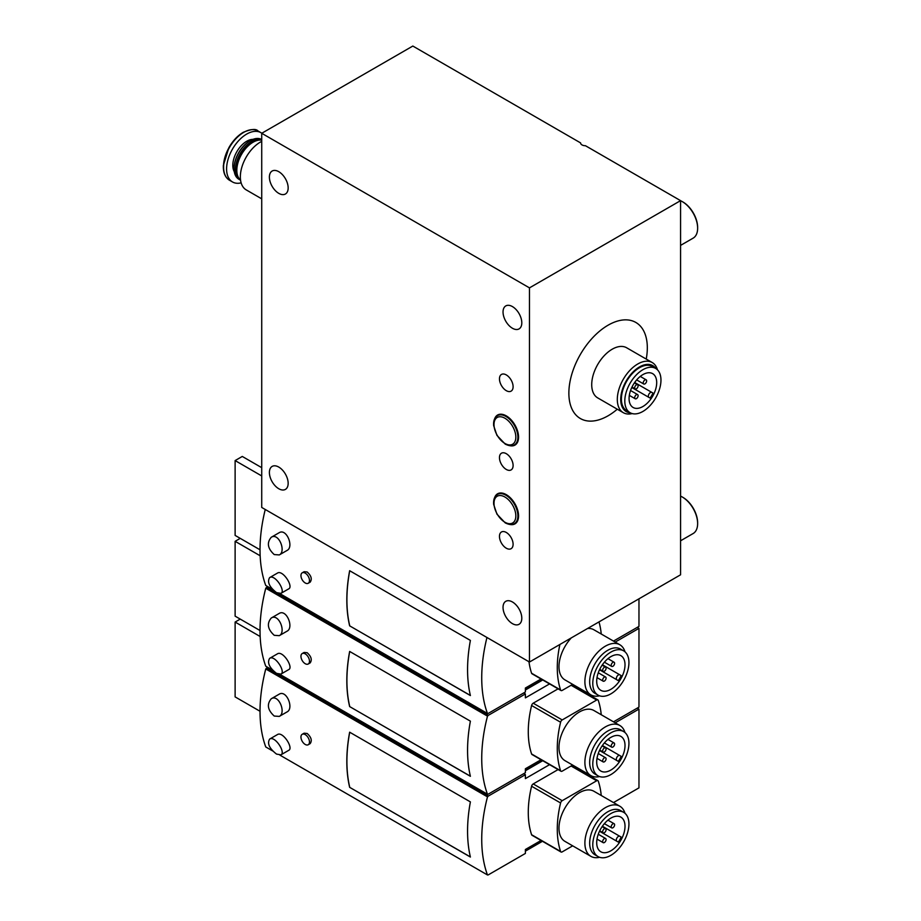 <?xml version="1.0" encoding="UTF-8"?>
<svg xmlns="http://www.w3.org/2000/svg" width="921" height="921" viewBox="0 0 921 921"><rect width="100%" height="100%" fill="white"/><g stroke="black" fill="none" stroke-linecap="round" stroke-linejoin="round"><path stroke-width="1.38" d="M634.707 397.665A2.406 1.393 120 0 0 635.202 398.758A2.406 1.393 120 0 0 637.608 397.377A2.406 1.393 120 0 0 637.608 394.591A2.406 1.393 120 0 0 635.755 395.236A2.406 1.393 120 0 0 634.707 397.665M634.707 387.81A2.406 1.393 120 0 0 635.202 388.915A2.406 1.393 120 0 0 637.608 387.522A2.406 1.393 120 0 0 637.608 384.736A2.406 1.393 120 0 0 635.755 385.381A2.406 1.393 120 0 0 634.707 387.81M643.226 382.894A2.406 1.393 120 0 0 643.733 383.999A2.406 1.393 120 0 0 646.139 382.606A2.406 1.393 120 0 0 646.139 379.82A2.406 1.393 120 0 0 644.286 380.465A2.406 1.393 120 0 0 643.226 382.894M652.966 393.048L651.849 392.404A2.89 1.669 120 0 0 648.96 394.073A2.89 1.669 120 0 0 648.96 397.412L650.076 398.068A19.537 11.282 120 0 0 652.966 393.048M631.783 387.499L650.076 398.068M634.673 382.491L651.849 392.404L634.673 382.491M680.573 200.64L529.471 287.87L529.471 662.038L680.573 574.796L680.573 200.64L585.468 145.725A4.824 2.786 180 0 1 580.587 142.939A4.824 2.786 180 0 1 580.587 142.905L580.587 142.962M529.471 662.038L261.725 507.448L261.725 133.292L412.827 46.05L580.587 142.905M529.471 287.87L261.725 133.292M288.158 187.93A13.262 7.656 60 0 1 285.406 194.009A13.262 7.656 60 0 1 272.144 186.353A13.262 7.656 60 0 1 272.144 171.03A13.262 7.656 60 0 1 278.775 171.686A13.262 7.656 60 0 1 288.158 187.93M288.158 483.329A13.262 7.656 60 0 1 285.406 489.396A13.262 7.656 60 0 1 272.144 481.741A13.262 7.656 60 0 1 272.144 466.417A13.262 7.656 60 0 1 278.775 467.074A13.262 7.656 60 0 1 288.158 483.329M506.285 548.214A9.647 5.572 -120 0 0 512.191 539.81A9.647 5.572 -120 0 0 500.379 532.983A9.647 5.572 -120 0 0 506.285 548.214M506.285 469.445A9.647 5.572 -120 0 0 512.191 461.03A9.647 5.572 -120 0 0 500.379 454.214A9.647 5.572 -120 0 0 506.285 469.445M506.285 390.665A9.647 5.572 -120 0 0 512.191 382.261A9.647 5.572 -120 0 0 500.379 375.446A9.647 5.572 -120 0 0 506.285 390.665M510.315 524.544A17.361 10.027 -120 0 0 514.966 523.865A17.361 10.027 -120 0 0 514.966 503.81A17.361 10.027 -120 0 0 497.605 493.783A17.361 10.027 -120 0 0 494.681 497.478A17.361 10.027 -120 0 1 497.605 493.783L497.605 493.783A17.361 10.027 -120 0 1 514.966 503.81A17.361 10.027 -120 0 1 514.966 523.865L514.966 523.865A17.361 10.027 -120 0 1 510.303 524.544M510.315 445.776A17.361 10.027 -120 0 0 514.966 445.096A17.361 10.027 -120 0 0 514.966 425.042A17.361 10.027 -120 0 0 497.605 415.014A17.361 10.027 -120 0 0 494.681 418.71A17.361 10.027 -120 0 1 497.605 415.014L497.605 415.014A17.361 10.027 -120 0 1 514.966 425.042A17.361 10.027 -120 0 1 514.966 445.096L514.966 445.096A17.361 10.027 -120 0 1 510.303 445.776M512.421 328.244A13.262 7.656 -120 0 0 519.053 328.901A13.262 7.656 -120 0 0 521.09 318.275A13.262 7.656 -120 0 0 512.421 306.578A13.262 7.656 -120 0 0 505.79 305.922A13.262 7.656 -120 0 0 503.752 316.548A13.262 7.656 -120 0 0 512.421 328.244M512.421 623.632A13.262 7.656 -120 0 0 519.053 624.288A13.262 7.656 -120 0 0 521.09 613.662A13.262 7.656 -120 0 0 512.421 601.966A13.262 7.656 -120 0 0 505.79 601.309A13.262 7.656 -120 0 0 503.752 611.947A13.262 7.656 -120 0 0 512.421 623.632M646.231 359.075A55.467 32.028 120 0 0 612.73 322.834A55.467 32.028 120 0 0 568.867 393.129A55.467 32.028 120 0 0 617.289 409.212M680.573 496.131A21.701 12.537 60 0 1 682.288 497.006L682.288 497.006A21.701 12.537 60 0 1 697.634 523.6A21.701 12.537 60 0 1 693.133 533.535L680.573 540.788M682.634 497.213A20.746 11.973 60 0 1 682.968 497.409L682.968 497.409A20.746 11.973 60 0 1 697.634 522.806A20.746 11.973 60 0 1 697.623 523.197M682.968 497.409L682.288 497.006L682.968 497.409M680.573 200.743A21.701 12.537 60 0 1 682.288 201.618L682.288 201.618A21.701 12.537 60 0 1 697.634 228.201A21.701 12.537 60 0 1 693.133 238.148L680.573 245.389M682.634 201.826A20.746 11.973 60 0 1 682.968 202.01L682.968 202.01A20.746 11.973 60 0 1 697.634 227.418A20.746 11.973 60 0 1 697.623 227.809M682.968 202.01L682.288 201.618L682.968 202.01M657.456 369.805A28.942 16.705 120 0 0 652.241 362.552L626.66 347.781A28.942 16.705 120 0 0 604.36 355.541A28.942 16.705 120 0 0 591.719 384.667A28.942 16.705 120 0 0 597.717 397.907L623.298 412.677A28.942 16.705 120 0 0 632.186 413.575M652.241 362.552A28.942 16.705 120 0 0 629.941 370.311A28.942 16.705 120 0 0 617.312 399.426A28.942 16.705 120 0 0 623.298 412.677M655.81 368.515A26.525 15.312 120 0 0 634.707 370.415A26.525 15.312 120 0 0 620.719 399.426A26.525 15.312 120 0 0 630.24 412.792M655.671 368.435L652.264 366.466A25.569 14.759 120 0 0 632.554 373.304A25.569 14.759 120 0 0 621.399 399.035A25.569 14.759 120 0 0 626.694 410.743L630.102 412.712A25.569 14.759 120 0 0 655.671 397.953A25.569 14.759 120 0 0 655.671 368.435A25.569 14.759 120 0 0 635.974 375.284A25.569 14.759 120 0 0 624.806 401.003A25.569 14.759 120 0 0 630.102 412.712M656.696 382.595A19.537 11.282 -60 0 1 651.101 398.655A19.537 11.282 -60 0 1 633.118 407.485A19.537 11.282 -60 0 1 633.118 384.932A19.537 11.282 -60 0 1 652.655 373.65A19.537 11.282 -60 0 1 656.696 382.595M280.917 593.366L288.699 588.876C293.822 586.723 282.712 569.443 277.417 573.104L269.646 577.594C274.942 573.933 286.04 591.201 280.917 593.366L276.553 592.617C269.323 586.988 267.021 581.98 269.646 577.594M349.646 625.843L470.389 695.551A144.712 83.546 120 0 1 470.389 640.417L349.646 570.709A144.712 83.546 120 0 0 349.646 625.843L470.366 695.436M265.248 509.486A144.712 83.546 120 0 0 265.755 585.468L272.708 589.486M486.956 637.482A144.712 83.546 120 0 0 487.462 713.476L279.915 593.642M308.224 583.269L310.147 582.164C312.277 579.125 311.286 575.74 307.177 571.987L304.114 571.711L302.203 572.827A6.033 3.477 60 0 1 305.208 573.127A6.033 3.477 60 0 1 309.157 578.434A6.033 3.477 60 0 1 308.224 583.269A6.033 3.477 60 0 1 302.203 579.781A6.033 3.477 60 0 1 302.203 572.827M279.293 554.926L287.064 550.436C294.167 547.016 286.535 527.871 279.051 532.775L271.269 537.265C278.752 532.361 286.396 551.506 279.293 554.926L274.239 554.569C267.62 548.536 266.63 542.768 271.269 537.265M638.967 598.823L638.967 626.395L613.501 641.085M541.041 678.996L525.384 688.033L525.384 691.97L488.383 713.326A1.451 0.84 120 0 1 487.658 713.395L487.531 713.326M528.976 661.75A96.475 55.697 120 0 0 531.59 673.239A2.406 1.393 120 0 0 532.004 673.781L561.004 690.52A2.406 1.393 120 0 0 562.213 690.405L572.678 684.361M261.725 475.938L235.12 460.581L242.281 456.448L261.725 467.672M260.021 549.791L235.12 535.412L235.12 460.581M349.715 570.744A144.712 83.546 120 0 0 349.738 625.796M602.679 680.078A2.406 1.393 120 0 0 603.174 681.172A2.406 1.393 120 0 0 605.581 679.779A2.406 1.393 120 0 0 605.581 677.004A2.406 1.393 120 0 0 603.727 677.649A2.406 1.393 120 0 0 602.679 680.078M602.679 670.223A2.406 1.393 120 0 0 603.174 671.328A2.406 1.393 120 0 0 605.581 669.935A2.406 1.393 120 0 0 605.581 667.149A2.406 1.393 120 0 0 603.727 667.794A2.406 1.393 120 0 0 602.679 670.223M611.199 665.307A2.406 1.393 120 0 0 611.705 666.413A2.406 1.393 120 0 0 614.111 665.02A2.406 1.393 120 0 0 614.111 662.234A2.406 1.393 120 0 0 612.258 662.878A2.406 1.393 120 0 0 611.199 665.307M618.29 680.619L599.513 669.774L618.29 680.619A20.02 11.559 120 0 0 621.191 675.6L619.821 674.817A2.89 1.669 120 0 0 616.932 676.486A2.89 1.669 120 0 0 616.932 679.825M602.403 664.755L619.821 674.817M625.014 664.812A20.02 11.559 -60 0 1 619.315 681.206A20.02 11.559 -60 0 1 600.849 690.324A20.02 11.559 -60 0 1 600.849 667.207A20.02 11.559 -60 0 1 620.869 655.648A20.02 11.559 -60 0 1 625.014 664.812M592.779 683.417A25.569 14.759 120 0 0 598.074 695.125A25.569 14.759 120 0 0 623.644 680.366A25.569 14.759 120 0 0 623.644 650.848A25.569 14.759 120 0 0 603.946 657.698A25.569 14.759 120 0 0 592.779 683.417M623.644 650.848L620.524 649.04A25.569 14.759 120 0 0 600.826 655.89A25.569 14.759 120 0 0 589.67 681.621A25.569 14.759 120 0 0 594.966 693.329L598.074 695.125M624.991 651.803A28.942 16.705 120 0 0 619.821 644.746A28.942 16.705 120 0 0 597.522 652.494A28.942 16.705 120 0 0 584.893 681.621A28.942 16.705 120 0 0 590.891 694.871A28.942 16.705 120 0 0 599.583 695.804M571.273 637.908A28.942 16.705 120 0 0 558.978 666.666A28.942 16.705 120 0 0 564.976 679.905L590.891 694.871M619.821 644.746L593.918 629.78A28.942 16.705 120 0 0 587.621 628.467M559.91 644.47A96.475 55.697 120 0 0 560.59 689.967A2.406 1.393 120 0 0 561.004 690.52M601.24 634.005A96.475 55.697 120 0 0 598.984 621.905M280.917 674.103L288.699 669.613C293.822 667.46 282.712 650.18 277.417 653.852L269.646 658.342C274.942 654.681 286.04 671.939 280.917 674.103L276.553 673.366C269.323 667.725 267.021 662.717 269.646 658.342M349.646 706.58L470.389 776.299A144.712 83.546 120 0 1 470.389 721.155L349.646 651.446A144.712 83.546 120 0 0 349.646 706.58L470.366 776.184M549.561 683.912L525.384 697.876L525.384 693.939L488.383 715.295A1.451 0.84 120 0 0 487.52 716.354A144.562 83.466 120 0 1 487.566 716.17L265.755 588.231A144.712 83.546 120 0 0 265.755 666.205L272.708 670.223M487.462 716.227A144.712 83.546 120 0 0 487.462 794.213L279.915 674.379M308.224 664.006L310.147 662.901C312.277 659.862 311.286 656.477 307.177 652.724L304.114 652.459L302.203 653.565A6.033 3.477 60 0 1 305.208 653.864A6.033 3.477 60 0 1 309.157 659.171A6.033 3.477 60 0 1 308.224 664.006A6.033 3.477 60 0 1 302.203 660.53A6.033 3.477 60 0 1 302.203 653.565M279.293 635.663L287.064 631.173C294.167 627.765 286.535 608.608 279.051 613.524L271.269 618.014C278.752 613.11 286.396 632.243 279.293 635.663L274.239 635.317C267.62 629.273 266.63 623.505 271.269 618.014M523.681 692.949L525.384 693.939M267.792 586.654L266.676 587.299A1.451 0.84 120 0 0 265.893 588.185L265.755 588.231M637.263 627.374L638.967 628.364L638.967 707.132L613.501 721.834M541.041 759.733L525.384 768.77L525.384 772.707L488.383 794.063A1.451 0.84 120 0 1 487.658 794.144L487.531 794.063M638.967 628.364L615.205 642.075M558.091 688.839L533.213 703.195A2.406 1.393 120 0 0 531.59 705.498A96.475 55.697 120 0 0 531.59 753.977A2.406 1.393 120 0 0 532.004 754.518L561.004 771.257A2.406 1.393 120 0 0 562.213 771.142L572.678 765.098M260.159 555.777L235.12 541.318L240.231 538.371M260.021 630.528L235.12 616.149L235.12 541.318M487.566 716.17L265.858 588.162M349.715 651.481A144.712 83.546 120 0 0 349.738 706.534M602.679 760.815A2.406 1.393 120 0 0 603.174 761.92A2.406 1.393 120 0 0 605.581 760.527A2.406 1.393 120 0 0 605.581 757.741A2.406 1.393 120 0 0 603.727 758.386A2.406 1.393 120 0 0 602.679 760.815M602.679 750.96A2.406 1.393 120 0 0 603.174 752.066A2.406 1.393 120 0 0 605.581 750.673A2.406 1.393 120 0 0 605.581 747.898A2.406 1.393 120 0 0 603.727 748.543A2.406 1.393 120 0 0 602.679 750.96M611.199 746.045A2.406 1.393 120 0 0 611.705 747.15A2.406 1.393 120 0 0 614.111 745.757A2.406 1.393 120 0 0 614.111 742.971A2.406 1.393 120 0 0 612.258 743.615A2.406 1.393 120 0 0 611.199 746.045M618.29 761.356L599.513 750.511L618.29 761.356A20.02 11.559 120 0 0 621.191 756.348L619.821 755.554A2.89 1.669 120 0 0 616.932 757.223A2.89 1.669 120 0 0 616.932 760.573M602.403 745.503L619.821 755.554M625.014 745.55A20.02 11.559 -60 0 1 619.315 761.943A20.02 11.559 -60 0 1 600.849 771.061A20.02 11.559 -60 0 1 600.849 747.944A20.02 11.559 -60 0 1 620.869 736.386A20.02 11.559 -60 0 1 625.014 745.55M592.779 764.165A25.569 14.759 120 0 0 598.074 775.862A25.569 14.759 120 0 0 623.644 761.103A25.569 14.759 120 0 0 623.644 731.585A25.569 14.759 120 0 0 603.946 738.435A25.569 14.759 120 0 0 592.779 764.165M623.644 731.585L620.524 729.789A25.569 14.759 120 0 0 600.826 736.627A25.569 14.759 120 0 0 589.67 762.358A25.569 14.759 120 0 0 594.966 774.066L598.074 775.862M624.991 732.552A28.942 16.705 120 0 0 619.821 725.483A28.942 16.705 120 0 0 597.522 733.231A28.942 16.705 120 0 0 584.893 762.358A28.942 16.705 120 0 0 590.891 775.609A28.942 16.705 120 0 0 599.583 776.553M619.821 725.483L593.918 710.517A28.942 16.705 120 0 0 571.619 718.276A28.942 16.705 120 0 0 558.978 747.403A28.942 16.705 120 0 0 564.976 760.654L590.891 775.609M601.24 714.754A96.475 55.697 120 0 0 598.305 700.455A2.406 1.393 120 0 0 597.89 699.914A2.406 1.393 120 0 0 596.681 700.029L562.213 719.934A2.406 1.393 120 0 0 560.59 722.237A96.475 55.697 120 0 0 560.59 770.716A2.406 1.393 120 0 0 561.004 771.257M280.917 754.84L288.699 750.35C293.822 748.197 282.712 730.929 277.417 734.59L269.646 739.079C274.942 735.418 286.04 752.687 280.917 754.84L276.553 754.103C269.323 748.462 267.021 743.454 269.646 739.079M349.646 787.328L470.389 857.037A144.712 83.546 120 0 1 470.389 801.892L349.646 732.183A144.712 83.546 120 0 0 349.646 787.328L470.366 856.921M549.561 764.66L525.384 778.613L525.384 774.676L488.383 796.043A1.451 0.84 120 0 0 487.52 797.091A144.562 83.466 120 0 1 487.566 796.907L265.755 668.968A144.712 83.546 120 0 0 265.755 746.954L272.708 750.972M487.462 796.964A144.712 83.546 120 0 0 487.462 874.95L279.915 755.128M308.224 744.744L310.147 743.638C312.277 740.599 311.286 737.214 307.177 733.473L304.114 733.197L302.203 734.302A6.033 3.477 60 0 1 305.208 734.601A6.033 3.477 60 0 1 309.157 739.92A6.033 3.477 60 0 1 308.224 744.744A6.033 3.477 60 0 1 302.203 741.267A6.033 3.477 60 0 1 302.203 734.302M279.293 716.4L287.064 711.91C294.167 708.502 286.535 689.357 279.051 694.261L271.269 698.751C278.752 693.847 286.396 712.981 279.293 716.4L274.239 716.054C267.62 710.022 266.63 704.254 271.269 698.751M523.681 773.686L525.384 774.676M267.792 667.391L266.676 668.036A1.451 0.84 120 0 0 265.893 668.922M487.566 796.907L265.755 668.968M637.263 708.111L638.967 709.101L638.967 787.869L613.501 802.571M541.041 840.47L525.384 849.507L525.384 853.445L488.383 874.812A1.451 0.84 120 0 1 487.658 874.881L487.531 874.812M638.967 709.101L615.205 722.812M558.091 769.576L533.213 783.944A2.406 1.393 120 0 0 531.59 786.235A96.475 55.697 120 0 0 531.59 834.714A2.406 1.393 120 0 0 532.004 835.255L561.004 851.994A2.406 1.393 120 0 0 562.213 851.879L572.678 845.835M260.159 636.515L235.12 622.055L240.231 619.108M260.021 711.265L235.12 696.898L235.12 622.055M349.715 732.218A144.712 83.546 120 0 0 349.738 787.271M602.679 841.552A2.406 1.393 120 0 0 603.174 842.657A2.406 1.393 120 0 0 605.581 841.264A2.406 1.393 120 0 0 605.581 838.478A2.406 1.393 120 0 0 603.727 839.123A2.406 1.393 120 0 0 602.679 841.552M602.679 831.709A2.406 1.393 120 0 0 603.174 832.814A2.406 1.393 120 0 0 605.581 831.421A2.406 1.393 120 0 0 605.581 828.635A2.406 1.393 120 0 0 603.727 829.28A2.406 1.393 120 0 0 602.679 831.709M611.199 826.782A2.406 1.393 120 0 0 611.705 827.887A2.406 1.393 120 0 0 614.111 826.494A2.406 1.393 120 0 0 614.111 823.708A2.406 1.393 120 0 0 612.258 824.353A2.406 1.393 120 0 0 611.199 826.782M618.29 842.093L599.513 831.249L618.29 842.093A20.02 11.559 120 0 0 621.191 837.085L619.821 836.291A2.89 1.669 120 0 0 616.932 837.972A2.89 1.669 120 0 0 616.932 841.31M602.403 826.241L619.821 836.291M625.014 826.287A20.02 11.559 -60 0 1 619.315 842.692A20.02 11.559 -60 0 1 600.849 851.798A20.02 11.559 -60 0 1 600.849 828.681A20.02 11.559 -60 0 1 620.869 817.123A20.02 11.559 -60 0 1 625.014 826.287M592.779 844.902A25.569 14.759 120 0 0 598.074 856.599A25.569 14.759 120 0 0 623.644 841.84A25.569 14.759 120 0 0 623.644 812.322A25.569 14.759 120 0 0 603.946 819.172A25.569 14.759 120 0 0 592.779 844.902M623.644 812.322L620.524 810.526A25.569 14.759 120 0 0 600.826 817.376A25.569 14.759 120 0 0 589.67 843.106A25.569 14.759 120 0 0 594.966 854.803L598.074 856.599M624.991 813.289A28.942 16.705 120 0 0 619.821 806.22A28.942 16.705 120 0 0 597.522 813.98A28.942 16.705 120 0 0 584.893 843.106A28.942 16.705 120 0 0 590.891 856.346A28.942 16.705 120 0 0 599.583 857.29M619.821 806.22L593.918 791.266A28.942 16.705 120 0 0 571.619 799.014A28.942 16.705 120 0 0 558.978 828.14A28.942 16.705 120 0 0 564.976 841.391L590.891 856.346M601.24 795.491A96.475 55.697 120 0 0 598.305 781.204A2.406 1.393 120 0 0 597.89 780.651A2.406 1.393 120 0 0 596.681 780.778L562.213 800.683A2.406 1.393 120 0 0 560.59 802.974A96.475 55.697 120 0 0 560.59 851.453A2.406 1.393 120 0 0 561.004 851.994M261.725 198.844L246.241 189.899A28.459 16.428 -60 0 1 241.878 167.092A28.459 16.428 -60 0 1 260.47 142.018A28.459 16.428 -60 0 1 261.725 141.339M240.554 180.102A22.91 13.228 -60 0 1 236.824 170.304A22.91 13.228 -60 0 1 253.022 142.248A22.91 13.228 -60 0 1 261.725 140.153M236.824 169.913A21.943 12.675 -60 0 1 236.824 169.522A21.943 12.675 -60 0 1 252.342 142.64L253.022 142.248L252.342 142.64A21.943 12.675 -60 0 1 252.676 142.456M240.577 180.205A22.91 13.228 -60 0 1 240.208 180.009A22.91 13.228 -60 0 1 236.697 161.647A22.91 13.228 -60 0 1 251.663 141.466A22.91 13.228 -60 0 1 261.725 139.693M240.208 180.009L238.815 179.204A22.91 13.228 -60 0 1 234.072 168.716A22.91 13.228 -60 0 1 250.27 140.66A22.91 13.228 -60 0 1 261.725 139.52M234.072 168.439A22.231 12.836 -60 0 1 234.072 168.163A22.231 12.836 -60 0 1 249.787 140.936L249.787 140.936A22.231 12.836 -60 0 1 250.028 140.798M241.141 182.865A28.459 16.428 -60 0 1 232.483 181.955A28.459 16.428 -60 0 1 228.12 159.16A28.459 16.428 -60 0 1 246.713 134.075A28.459 16.428 -60 0 1 260.942 132.67A28.459 16.428 -60 0 1 261.817 133.234M514.379 444.878L514.379 444.878A16.877 9.751 -120 0 0 514.379 425.375A16.877 9.751 -120 0 0 497.501 415.624L497.501 415.624C494.554 417.489 493.276 420.816 493.656 425.594L496.926 435.357L505.215 444.106C509.301 446.086 512.352 446.34 514.379 444.878M504.915 443.45A15.438 8.911 -120 0 0 514.367 429.992A15.438 8.911 -120 0 0 495.463 419.078A15.438 8.911 -120 0 0 504.915 443.45M514.379 523.646A16.877 9.751 -120 0 0 514.379 504.144A16.877 9.751 -120 0 0 497.501 494.404C494.554 496.269 493.276 499.585 493.656 504.363L496.926 514.125L505.215 522.875C509.301 524.855 512.352 525.108 514.379 523.646M504.915 522.219A15.438 8.911 -120 0 0 514.367 508.772A15.438 8.911 -120 0 0 495.463 497.858A15.438 8.911 -120 0 0 504.915 522.219M560.59 689.967L531.59 673.239M488.383 715.295L266.676 587.299M542.745 679.974L525.384 690.002M560.59 770.716L531.59 753.977M560.59 722.237L531.59 705.498M562.213 719.934L533.213 703.195M596.681 700.029L571.101 685.259M488.383 796.043L266.676 668.036M542.745 760.711L525.384 770.739M560.59 851.453L531.59 834.714M560.59 802.974L531.59 786.235M562.213 800.683L533.213 783.944M596.681 780.778L571.101 766.007M234.291 171.674A19.652 11.351 -60 0 1 246.713 141.258A19.652 11.351 -60 0 1 252.941 139.37M243.731 132.359A28.459 16.428 -60 0 1 257.961 130.943C256.084 128.606 251.18 129.067 243.259 132.313C237.618 135.663 232.817 140.786 228.88 147.659L223.366 165.366C223.089 172.561 225.138 177.523 229.502 180.24A28.459 16.428 -60 0 1 225.15 157.433A28.459 16.428 -60 0 1 243.731 132.359M223.78 170.143A27.665 15.968 -60 0 1 243.063 132.624M629.319 395.374L635.202 398.758M630.551 390.516L637.608 394.591M631.99 387.062L635.202 388.915M634.396 382.883L637.608 384.736M636.664 379.913L643.733 383.999M640.268 376.424L646.139 379.82M697.634 522.806L697.634 523.6M697.634 227.418L697.634 228.201M542.446 679.813L525.384 689.656M597.004 677.614L603.174 681.172M598.27 672.779L605.581 677.004M599.721 669.337L603.174 671.328M602.127 665.158L605.581 667.149M604.383 662.187L611.705 666.413M607.952 658.665L614.111 662.234M542.446 760.55L525.384 770.405M597.004 758.351L603.174 761.92M598.27 753.516L605.581 757.741M599.721 750.074L603.174 752.066M602.127 745.895L605.581 747.898M604.383 742.925L611.705 747.15M607.952 739.413L614.111 742.971M597.89 699.914L571.814 684.856M542.446 841.287L525.384 851.142M597.004 839.1L603.174 842.657M598.27 834.253L605.581 838.478M599.721 830.811L603.174 832.814M602.127 826.632L605.581 828.635M604.383 823.662L611.705 827.887M607.952 820.151L614.111 823.708M597.89 780.651L571.814 765.593M236.824 169.522L236.824 170.304M260.942 132.67L257.961 130.943M232.483 181.955L229.502 180.24"/></g></svg>
